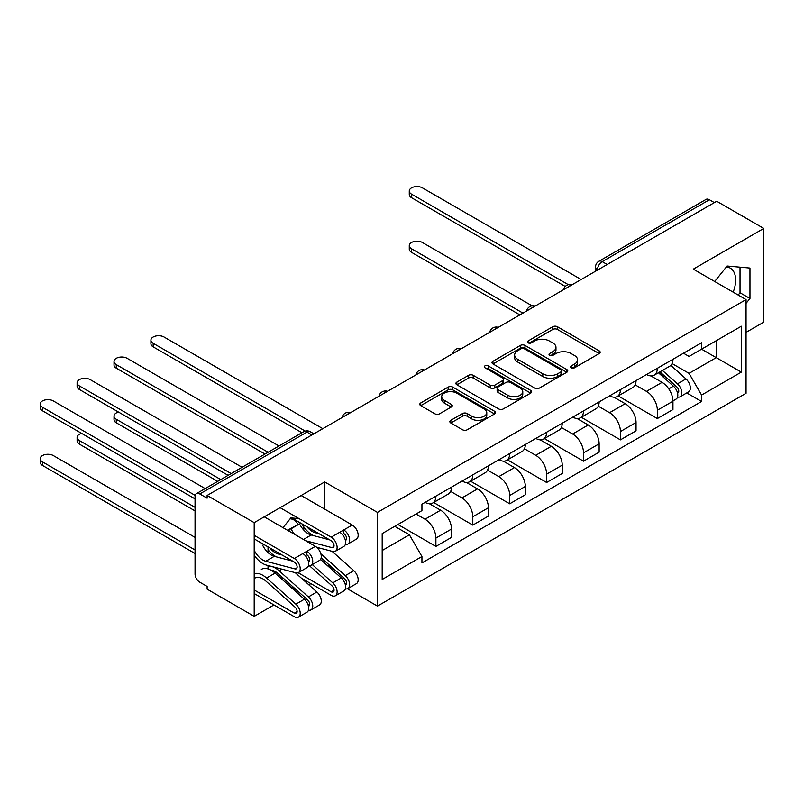 <?xml version="1.0" encoding="UTF-8"?>
<svg xmlns="http://www.w3.org/2000/svg" width="804" height="804" viewBox="0 0 804 804"><rect width="100%" height="100%" fill="white"/><g stroke="black" fill="none" stroke-linecap="round" stroke-linejoin="round"><path stroke-width="1.21" d="M571.282 367.79A2.301 1.327 0 0 0 574.538 367.79L599.211 353.549A3.286 1.899 0 0 0 600.176 352.202A3.286 1.899 0 0 0 599.211 350.866L557.413 326.726A3.286 1.899 0 0 0 552.77 326.726L528.097 340.976A2.301 1.327 0 0 0 527.424 341.911A2.301 1.327 0 0 0 528.097 342.856A2.301 1.327 0 0 0 531.343 342.856L534.539 341.007A10.512 6.07 0 0 1 549.403 341.007L552.881 343.017A10.512 6.07 0 0 1 555.966 347.308A10.512 6.07 0 0 1 552.881 351.599L549.695 353.448A2.301 1.327 0 0 0 549.021 354.383A2.301 1.327 0 0 0 549.695 355.318A2.301 1.327 0 0 0 552.941 355.318L556.137 353.479A10.512 6.07 0 0 1 571.001 353.479L574.478 355.489A10.512 6.07 0 0 1 577.553 359.78A10.512 6.07 0 0 1 574.478 364.071L571.282 365.91A2.301 1.327 0 0 0 570.609 366.855A2.301 1.327 0 0 0 571.282 367.79L571.282 365.91M726.394 266.928A26.1 15.065 -60 0 1 730.243 268.114A26.1 15.065 -60 0 1 733.168 292.153M290.123 518.801A26.1 15.065 -60 0 1 293.983 519.987A26.1 15.065 -60 0 1 297.912 524.439M450.823 420.311A3.286 1.899 0 0 0 449.858 421.658A3.286 1.899 0 0 0 450.823 422.994L462.551 429.768A3.286 1.899 0 0 0 467.194 429.768L494.591 413.949A3.286 1.899 0 0 0 495.555 412.603A3.286 1.899 0 0 0 494.591 411.266L452.793 387.126A3.286 1.899 0 0 0 448.15 387.126L420.743 402.955A3.286 1.899 0 0 0 419.788 404.291A3.286 1.899 0 0 0 420.743 405.628L434.914 413.809A3.286 1.899 0 0 0 439.557 413.809L451.285 407.035A3.286 1.899 0 0 0 452.25 405.698A3.286 1.899 0 0 0 451.285 404.362L444.26 400.302A8.784 5.075 0 0 1 441.687 396.714A8.784 5.075 0 0 1 447.114 392.03A8.784 5.075 0 0 1 456.682 393.126L484.199 409.015A8.784 5.075 0 0 1 486.772 412.603A8.784 5.075 0 0 1 481.355 417.286A8.784 5.075 0 0 1 471.777 416.191L467.194 413.547A3.286 1.899 0 0 0 462.551 413.547L450.823 420.311L450.823 422.994L462.551 416.271L462.551 413.547M377.458 512.399L324.695 481.938L254.195 522.64L207.12 495.465L716.716 201.251L763.8 228.426L693.299 269.129L746.052 299.59L377.458 512.399L377.458 606.105L746.052 393.297L746.052 299.59M534.771 388.071A3.286 1.899 0 0 0 539.414 388.071L566.82 372.252A3.286 1.899 0 0 0 567.775 370.905A3.286 1.899 0 0 0 566.82 369.569L525.012 345.429A3.286 1.899 0 0 0 520.369 345.429L492.973 361.257A3.286 1.899 0 0 0 492.008 362.594A3.286 1.899 0 0 0 492.973 363.931L534.771 388.071M485.877 368.282A2.301 1.327 0 0 1 488.209 368.614L488.209 365.88L530.71 390.412A3.286 1.899 0 0 1 531.665 391.759A3.286 1.899 0 0 1 530.71 393.096L503.304 408.914A3.286 1.899 0 0 1 498.661 408.914L456.863 384.784L456.863 382.101A3.286 1.899 0 0 0 455.898 383.448A3.286 1.899 0 0 0 456.863 384.784M456.863 382.101L468.581 375.327A3.286 1.899 0 0 1 473.234 375.327L490.179 385.116A3.286 1.899 0 0 0 494.832 385.116L502.611 380.624A3.286 1.899 0 0 0 503.565 379.287A3.286 1.899 0 0 0 502.611 377.95L484.953 367.76A2.301 1.327 0 0 1 484.279 366.815A2.301 1.327 0 0 1 485.706 365.589A2.301 1.327 0 0 1 488.209 365.88M254.195 522.64L254.195 616.346L207.12 589.161L207.12 586.438L199.784 582.196A6.693 3.859 -120 0 1 195.05 574.006L195.05 496.691A6.693 3.859 -120 0 1 196.437 493.626L303.611 431.758A6.693 3.859 60 0 1 306.957 432.09L199.784 493.957A6.693 3.859 -120 0 0 196.437 493.626M746.052 332.374L763.8 322.133L763.8 228.426M347.449 588.779L377.458 606.105M254.195 616.346L273.953 604.94M308.837 584.799L310.857 583.634M207.12 495.465L207.12 498.199L199.784 493.957M607.181 264.486L602.216 261.622A6.693 3.859 60 0 0 598.869 261.29L706.043 199.412A6.693 3.859 60 0 1 709.389 199.744L602.216 261.622A6.693 3.859 120 0 0 597.483 269.812L597.483 270.084M714.354 202.608L709.389 199.744M657.34 368.302A15.387 8.884 60 0 1 654.144 375.207L669.762 366.192A15.387 8.884 -120 0 0 672.948 359.277M635.18 384.875L646.456 391.377A15.387 8.884 60 0 1 657.34 410.231L672.948 401.216A15.387 8.884 -120 0 0 662.064 382.362L650.888 375.91M672.948 401.216L672.948 409.548L657.34 418.562L618.196 395.96M654.144 375.207A15.387 8.884 60 0 1 646.577 374.513M657.34 410.231L657.34 418.562M620.427 389.608A15.387 8.884 60 0 1 617.241 396.513L632.859 387.498A15.387 8.884 -120 0 0 636.044 380.593M581.292 417.276L620.427 439.868L636.044 430.854L636.044 422.522A15.387 8.884 -120 0 0 625.16 403.678L613.985 397.226M617.241 396.513A15.387 8.884 60 0 1 609.663 395.819M598.266 406.181L609.543 412.693A15.387 8.884 60 0 1 620.427 431.537L620.427 439.868M583.523 410.914A15.387 8.884 60 0 1 580.337 417.819L595.945 408.804A15.387 8.884 -120 0 0 599.141 401.899M544.378 438.582L583.523 461.184L599.141 452.17L599.141 443.828A15.387 8.884 -120 0 0 588.257 424.984L577.081 418.532M580.337 417.819A15.387 8.884 60 0 1 572.76 417.125M561.363 427.487L572.639 433.999A15.387 8.884 60 0 1 583.523 452.843L583.523 461.184M546.619 432.22A15.387 8.884 60 0 1 543.424 439.135L559.041 430.12A15.387 8.884 -120 0 0 562.227 423.205M507.475 459.888L546.619 482.49L562.227 473.476L562.227 465.144A15.387 8.884 -120 0 0 551.343 446.29L540.167 439.838M543.424 439.135A15.387 8.884 60 0 1 535.856 438.431M524.459 448.793L535.735 455.305A15.387 8.884 60 0 1 546.619 474.159L546.619 482.49M509.706 453.526A15.387 8.884 60 0 1 506.52 460.441L522.138 451.426A15.387 8.884 -120 0 0 525.324 444.511M470.561 481.194L509.706 503.796L525.324 494.782L525.324 486.45A15.387 8.884 -120 0 0 514.439 467.596L503.264 461.144M506.52 460.441A15.387 8.884 60 0 1 498.942 459.747M487.546 470.099L498.822 476.611A15.387 8.884 60 0 1 509.706 495.465L509.706 503.796M472.802 474.842A15.387 8.884 60 0 1 469.616 481.747L485.224 472.732A15.387 8.884 -120 0 0 488.42 465.828M433.657 502.51L472.802 525.102L488.42 516.088L488.42 507.756A15.387 8.884 -120 0 0 477.536 488.902L466.36 482.45M469.616 481.747A15.387 8.884 60 0 1 462.039 481.053M450.642 491.415L461.918 497.927A15.387 8.884 60 0 1 472.802 516.771L472.802 525.102M435.889 496.148A15.387 8.884 60 0 1 432.703 503.053L448.32 494.038A15.387 8.884 -120 0 0 451.506 487.134M397.92 524.489L435.899 546.408L451.506 537.394L451.506 529.062A15.387 8.884 -120 0 0 440.622 510.218L429.447 503.766M432.703 503.053A15.387 8.884 60 0 1 425.125 502.359M416.02 514.037L425.014 519.233A15.387 8.884 60 0 1 435.899 538.077L435.899 546.408M683.48 353.207L689.038 356.413L741.328 326.223L716.243 340.705L716.243 357.639L689.038 373.347L672.084 363.559M382.191 550.509L409.397 534.801L421.939 556.519L382.191 579.463L382.191 533.575L421.939 510.62L421.939 504.208L701.58 342.755L701.58 349.177L741.328 372.121L701.58 395.065L689.038 373.347M741.328 326.223L741.328 372.121M421.939 556.519L421.939 562.941L701.58 401.487L701.58 395.065M746.052 303.349L749.961 298.485L749.961 268.054L727.128 266.013L714.696 281.48M324.695 481.938L324.695 509.123M324.695 560.921L324.695 563.152M280.365 577.825L283.139 578.076M268.033 546.891L268.033 552.589M268.033 565.514L268.033 568.92M299.028 518.61L290.867 517.887L283.008 527.665M409.397 534.801L394.724 526.329M686.757 392.935L701.58 401.487M738.183 295.048L740.022 292.756L740.022 267.159M740.022 292.756L749.961 298.485M274.285 572.438L276.978 572.679M303.761 530.087L303.761 526.811M572.207 368.111L574.478 366.805A10.512 6.07 0 0 0 577.553 362.514L577.553 359.78M555.966 347.308L555.966 350.041A10.512 6.07 0 0 1 552.881 354.333L550.609 355.649M599.171 353.569L557.413 329.459A3.286 1.899 0 0 0 552.77 329.459L529.012 343.177M566.77 372.272L525.012 348.162A3.286 1.899 0 0 0 520.369 348.162L493.013 363.961M561.011 371.85A2.301 1.327 0 0 0 561.684 370.905A2.301 1.327 0 0 0 561.011 369.971L524.319 348.785A2.301 1.327 0 0 0 521.072 348.785L517.706 350.725A10.512 6.07 0 0 0 514.62 355.016A10.512 6.07 0 0 0 517.706 359.308L542.78 373.79A10.512 6.07 0 0 0 557.644 373.79L561.011 371.85L561.011 374.574A2.301 1.327 0 0 0 561.684 373.639L561.684 370.905M514.62 355.016L514.62 357.75A10.512 6.07 0 0 0 517.706 362.041L517.706 359.308M561.011 374.574L557.644 376.523A10.512 6.07 0 0 1 542.78 376.523L517.706 362.041M456.903 384.804L468.581 378.061L468.581 375.327M503.565 379.287L503.565 382.021A3.286 1.899 0 0 1 502.611 383.357L494.832 387.85A3.286 1.899 0 0 1 490.179 387.85L473.234 378.061A3.286 1.899 0 0 0 468.581 378.061M488.209 368.614L530.66 393.126M507.776 395.277A8.784 5.075 0 0 0 517.344 396.372A8.784 5.075 0 0 0 522.771 391.689A8.784 5.075 0 0 0 520.198 388.101L510.5 382.503A3.286 1.899 0 0 0 505.857 382.503L498.078 386.995A3.286 1.899 0 0 0 497.113 388.332A3.286 1.899 0 0 0 498.078 389.679L507.776 395.277L507.776 398.01A8.784 5.075 0 0 0 517.344 399.106A8.784 5.075 0 0 0 522.771 394.422L522.771 391.689M497.113 388.332L497.113 391.066A3.286 1.899 0 0 0 498.078 392.412L498.078 389.679M507.776 398.01L498.078 392.412M486.772 412.603L486.772 415.336A8.784 5.075 0 0 1 481.355 420.02A8.784 5.075 0 0 1 471.777 418.924L467.194 416.271A3.286 1.899 0 0 0 462.551 416.271M441.687 396.714L441.687 399.447A8.784 5.075 0 0 0 444.26 403.035L444.26 400.302M451.245 407.065L444.26 403.035M494.55 413.97L452.793 389.86A3.286 1.899 0 0 0 448.15 389.86L420.793 405.658M658.406 372.754L673.44 386.171A8.362 4.834 60 0 1 676.074 399.106L672.948 400.905M658.798 373.106L665.883 377.197M532.087 305.821L422.412 242.496A7.698 4.442 -0 0 0 414.02 241.532A7.698 4.442 -0 0 0 409.276 245.642A7.698 4.442 -0 0 0 411.527 248.778L522.952 313.118M659.923 371.87L676.656 386.804A4.01 2.322 60 0 1 677.913 393.015A4.01 2.322 60 0 1 677.551 393.156M662.426 370.423L677.46 383.85A8.362 4.834 60 0 1 680.094 396.784A8.362 4.834 60 0 1 677.561 397.045M670.807 365.398L685.983 378.925A8.362 4.834 60 0 1 688.606 391.86L680.094 396.784M519.876 314.887L411.527 252.335A7.698 4.442 180 0 1 409.276 249.19L409.276 245.642M565.252 286.445L411.527 197.694A7.698 4.442 180 0 1 409.276 194.558L409.276 191A7.698 4.442 -0 0 0 411.527 194.146L568.307 284.656M581.161 279.511L422.412 187.865A7.698 4.442 -0 0 0 414.02 186.9A7.698 4.442 -0 0 0 409.276 191M118.5 412.07A7.698 4.442 -0 0 0 114.017 416.1A7.698 4.442 -0 0 0 116.268 419.246L220.768 479.576M217.693 481.355L116.268 422.793A7.698 4.442 180 0 1 114.017 419.658L114.017 416.1M298.143 572.739L331.208 591.824A4.01 2.322 -120 0 0 333.208 592.025A4.01 2.322 -120 0 0 331.951 585.814L309.429 565.725M320.545 559.443L341.278 577.945A8.362 4.834 60 0 1 343.901 590.88L335.389 595.794A8.362 4.834 60 0 1 331.208 595.382L301.399 578.176M312.294 564.599L332.766 582.86A8.362 4.834 60 0 1 335.389 595.794M326.635 564.88L333.72 568.961M81.596 433.376A7.698 4.442 -0 0 0 77.104 437.416A7.698 4.442 -0 0 0 79.365 440.552L195.05 507.344M321.168 557.775L344.494 578.578A4.01 2.322 60 0 1 345.75 584.789A4.01 2.322 60 0 1 345.388 584.93M320.846 553.795L345.298 575.624A8.362 4.834 60 0 1 347.931 588.558A8.362 4.834 60 0 1 345.398 588.819M332.112 551.343L353.82 570.699A8.362 4.834 60 0 1 356.443 583.634L347.931 588.558M195.05 510.902L79.365 444.109A7.698 4.442 180 0 1 77.104 440.964L77.104 437.416M254.195 589.985L294.294 613.14A4.01 2.322 -120 0 0 296.304 613.331A4.01 2.322 -120 0 0 295.048 607.131L265.762 580.99A15.728 9.075 -120 0 0 254.968 578.076M261.31 569.393A20.07 11.588 60 0 1 275.089 573.121L304.374 599.251A8.362 4.834 60 0 1 306.997 612.186L298.485 617.1A8.362 4.834 60 0 1 294.294 616.688L254.195 593.533M254.195 573.694A20.07 11.588 60 0 1 266.566 578.036L295.852 604.166A8.362 4.834 60 0 1 298.485 617.1M289.731 586.186L296.807 590.277M195.05 537.394L53.335 455.577A7.698 4.442 -0 0 0 44.954 454.612A7.698 4.442 -0 0 0 40.2 458.722A7.698 4.442 -0 0 0 42.451 461.858L195.05 549.966M270.868 570.116A15.728 9.075 60 0 1 278.295 573.754L307.58 599.884A4.01 2.322 60 0 1 308.847 606.095A4.01 2.322 60 0 1 308.475 606.246M268.033 566.187A20.07 11.588 60 0 1 279.109 570.8L308.394 596.93A8.362 4.834 60 0 1 311.017 609.864A8.362 4.834 60 0 1 308.495 610.135M295.209 572.649L316.907 592.015A8.362 4.834 60 0 1 319.54 604.95L311.017 609.864M195.05 553.514L42.451 465.415A7.698 4.442 180 0 1 40.2 462.27L40.2 458.722M301.922 432.733L153.172 346.856A7.698 4.442 180 0 1 150.921 343.71L150.921 340.162A7.698 4.442 -0 0 0 153.172 343.298L305.218 431.085M322.806 428.673L164.056 337.017A7.698 4.442 -0 0 0 155.674 336.052A7.698 4.442 -0 0 0 150.921 340.162M265.008 454.039L116.268 368.162A7.698 4.442 180 0 1 114.017 365.016L114.017 361.468A7.698 4.442 -0 0 0 116.268 364.614L268.084 452.26M278.968 445.979L127.153 358.323A7.698 4.442 -0 0 0 118.761 357.358A7.698 4.442 -0 0 0 114.017 361.468M345.388 540.409A4.01 2.322 -120 0 0 345.75 540.258A4.01 2.322 -120 0 0 346.363 537.042A4.01 2.322 -120 0 0 343.74 533.504L343.74 529.957L352.263 525.032L301.158 495.535M318.977 533.685L315.208 532.69L316.233 532.097M306.847 526.68A15.728 9.075 -120 0 0 315.208 532.69M301.912 523.836A20.07 11.588 -120 0 0 313.369 535.585M345.398 544.298A8.362 4.834 -120 0 0 347.931 544.027A8.362 4.834 -120 0 0 349.207 537.323A8.362 4.834 -120 0 0 343.74 529.957L339.72 532.278A8.362 4.834 -120 0 1 345.187 539.645A8.362 4.834 -120 0 1 343.901 546.348L335.389 551.263A8.362 4.834 -120 0 0 336.665 544.559A8.362 4.834 -120 0 0 331.208 537.193L280.104 507.686M347.931 544.027L356.443 539.112A8.362 4.834 -120 0 0 357.73 532.409A8.362 4.834 -120 0 0 352.263 525.032M342.233 534.379L343.74 533.504M291.751 517.967L331.208 540.74A4.01 2.322 60 0 1 333.831 544.278A4.01 2.322 60 0 1 333.208 547.494A4.01 2.322 60 0 1 331.951 547.614L305.57 540.69M228.105 475.345L79.365 389.468A7.698 4.442 180 0 1 77.104 386.332L77.104 382.774A7.698 4.442 -0 0 0 79.365 385.92L231.18 473.566M329.69 539.876L311.178 535.012A15.728 9.075 -120 0 1 299.55 523.886L288.616 529.625A20.07 11.588 -120 0 0 289.601 531.474M294.746 534.449A15.728 9.075 60 0 1 291.028 528.811L299.55 523.886M291.028 528.811L288.616 529.625M316.696 547.293L332.766 551.504A8.362 4.834 -120 0 0 335.389 551.263M242.064 467.285L90.249 379.639A7.698 4.442 -0 0 0 81.857 378.674A7.698 4.442 -0 0 0 77.104 382.774M308.475 561.715A4.01 2.322 -120 0 0 308.847 561.564A4.01 2.322 -120 0 0 309.46 558.348A4.01 2.322 -120 0 0 306.837 554.81L306.837 551.263L315.359 546.348L264.255 516.841M282.063 554.991L278.295 553.996L279.33 553.403M269.933 547.986A15.728 9.075 -120 0 0 278.295 553.996M268.033 549.725A20.07 11.588 -120 0 0 276.465 556.901M308.495 565.604A8.362 4.834 -120 0 0 311.017 565.333A8.362 4.834 -120 0 0 312.304 558.629A8.362 4.834 -120 0 0 306.837 551.263L302.817 553.584A8.362 4.834 -120 0 1 308.284 560.951A8.362 4.834 -120 0 1 306.997 567.654L298.485 572.569A8.362 4.834 -120 0 0 299.761 565.875A8.362 4.834 -120 0 0 294.294 558.499L254.195 535.343M311.017 565.333L319.54 560.418A8.362 4.834 -120 0 0 320.816 553.715A8.362 4.834 -120 0 0 315.359 546.348M305.329 555.685L306.837 554.81M254.195 538.901L294.294 562.046A4.01 2.322 60 0 1 296.917 565.594A4.01 2.322 60 0 1 296.304 568.81A4.01 2.322 60 0 1 295.048 568.92L265.762 561.242A15.728 9.075 60 0 1 254.195 550.268M195.05 498.882L42.451 410.774A7.698 4.442 180 0 1 40.2 407.638L40.2 404.08A7.698 4.442 -0 0 0 42.451 407.226L195.201 495.415M292.787 561.182L274.275 556.318A15.728 9.075 -120 0 1 262.637 545.202M254.195 555.182A20.07 11.588 -120 0 0 266.566 565.132L295.852 572.82A8.362 4.834 -120 0 0 298.485 572.569M205.161 488.591L53.335 400.945A7.698 4.442 -0 0 0 44.954 399.98A7.698 4.442 -0 0 0 40.2 404.08M597.714 269.953L597.483 269.812A6.693 3.859 0 0 1 595.523 267.079L595.523 271.219M472.802 516.771L488.42 507.756M509.706 495.465L525.324 486.45M546.619 474.159L562.227 465.144M583.523 452.843L599.141 443.828M620.427 431.537L636.044 422.522M435.899 538.077L451.506 529.062M425.014 519.233L440.622 510.218M461.918 497.927L477.536 488.902M498.822 476.611L514.439 467.596M535.735 455.305L551.343 446.29M572.639 433.999L588.257 424.984M609.543 412.693L625.16 403.678M646.456 391.377L662.064 382.362M571.513 285.078A6.693 3.859 120 0 0 568.559 286.787M534.61 306.384A6.693 3.859 120 0 0 531.655 308.093M497.696 327.7A6.693 3.859 120 0 0 494.741 329.399M460.792 349.006A6.693 3.859 120 0 0 457.838 350.715M423.889 370.312A6.693 3.859 120 0 0 420.934 372.021M386.975 391.618A6.693 3.859 120 0 0 384.021 393.327M350.072 412.924A6.693 3.859 120 0 0 347.117 414.633M311.922 434.954L306.957 432.09A6.693 3.859 120 0 1 310.304 431.758A6.693 6.693 0 0 0 303.611 431.758M574.478 366.805L574.478 364.071M549.695 355.318L549.695 353.448M552.881 354.333L552.881 351.599M528.097 342.856L528.097 340.976M552.77 329.459L552.77 326.726M557.413 329.459L557.413 326.726M599.211 353.549L599.211 350.866M492.973 363.931L492.973 361.257M520.369 348.162L520.369 345.429M525.012 348.162L525.012 345.429M566.82 372.252L566.82 369.569M542.78 376.523L542.78 373.79M557.644 376.523L557.644 373.79M473.234 378.061L473.234 375.327M490.179 387.85L490.179 385.116M494.832 387.85L494.832 385.116M502.611 383.357L502.611 380.624M530.71 393.096L530.71 390.412M467.194 416.271L467.194 413.547M471.777 418.924L471.777 416.191M451.285 407.035L451.285 404.362M420.743 405.628L420.743 402.955M448.15 389.86L448.15 387.126M452.793 389.86L452.793 387.126M494.591 413.949L494.591 411.266M673.44 386.171L668.757 388.875M678.747 391.176L677.239 392.05M685.983 378.925L677.46 383.85M411.527 252.335L411.527 248.778M411.527 194.146L411.527 197.694M116.268 422.793L116.268 419.246M334.042 590.186L331.208 591.824M341.278 577.945L332.766 582.86M346.584 582.95L345.077 583.825M318.836 547.856L317.851 548.428M353.82 570.699L345.298 575.624M79.365 444.109L79.365 440.552M297.138 611.502L294.294 613.14M275.089 573.121L266.566 578.036M304.374 599.251L295.852 604.166M309.681 604.256L308.173 605.131M281.933 569.162L279.109 570.8M316.907 592.015L308.394 596.93M42.451 465.415L42.451 461.858M153.172 343.298L153.172 346.856M116.268 364.614L116.268 368.162M345.268 539.926L346.484 539.223M331.951 547.614L333.941 546.469M303.46 539.474L311.178 535.012M331.208 537.193L339.72 532.278M79.365 385.92L79.365 389.468M308.364 561.232L309.58 560.539M295.048 568.92L297.038 567.775M265.762 561.242L274.275 556.318M294.294 558.499L302.817 553.584M42.451 407.226L42.451 410.774M572.086 284.757A6.693 6.693 0 0 0 563.493 289.711M535.173 306.063A6.693 6.693 0 0 0 526.59 311.017M498.269 327.369A6.693 6.693 0 0 0 489.686 332.323M461.365 348.675A6.693 6.693 0 0 0 452.773 353.629M424.452 369.981A6.693 6.693 0 0 0 415.869 374.945M387.548 391.297A6.693 6.693 0 0 0 378.965 396.251M350.644 412.603A6.693 6.693 0 0 0 342.052 417.557M313.882 433.818L310.304 431.758M598.869 261.29A6.693 6.693 0 0 0 595.523 267.079"/></g></svg>
